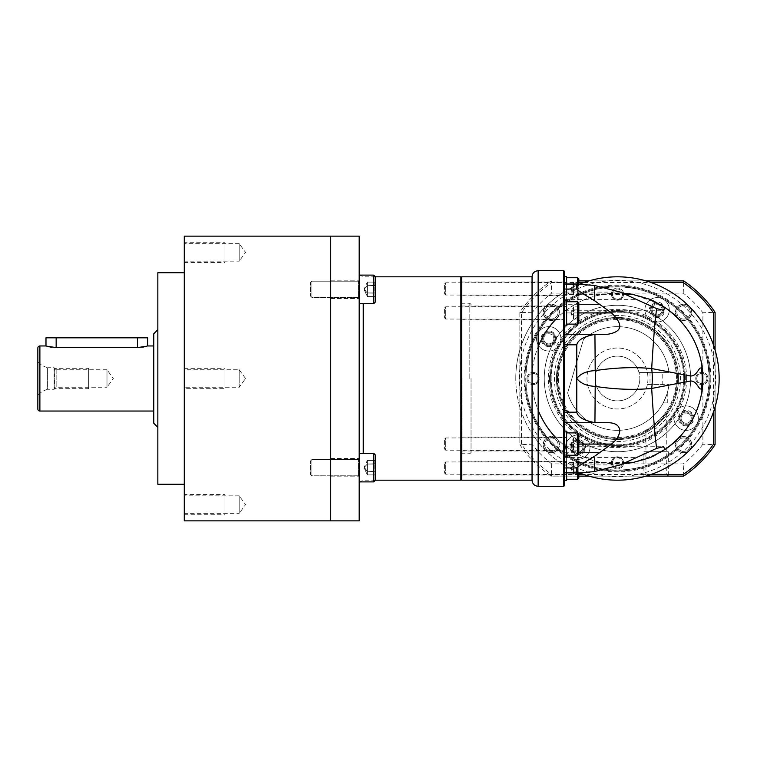 <?xml version="1.0" encoding="UTF-8"?>
<svg xmlns="http://www.w3.org/2000/svg" width="757" height="757" viewBox="0 0 757 757"><rect width="100%" height="100%" fill="white"/><g stroke="black" fill="none" stroke-linecap="round" stroke-linejoin="round"><path stroke-width="0.57" stroke-dasharray="3.79 2.84" d="M184.282 236.137L184.282 520.863M184.282 369.757L184.282 387.243L184.282 369.757L184.282 387.243L184.282 369.757L239.193 369.757L239.193 387.243L184.282 387.243L239.193 387.243L239.193 369.757L184.282 369.757M184.282 495.844L184.282 513.341L184.282 495.844L239.193 495.844L239.193 513.341L184.282 513.341M184.282 272.747L184.282 484.253L184.282 272.747M184.282 243.659L184.282 261.156L184.282 243.659L239.193 243.659L239.193 261.156L184.282 261.156M245.542 378.5L239.193 369.757L239.193 387.243L245.542 378.5L239.193 369.757L239.193 387.243L245.542 378.5M239.193 495.844L239.193 513.341L245.542 504.588L239.193 495.844M157.844 272.747L157.844 484.253M157.844 329.692L157.844 427.308L157.844 329.692M153.775 333.761L153.775 423.239M153.775 345.958L153.775 411.042L153.775 345.958M145.514 346.574L143.849 346.943M141.919 347.274L139.714 347.51M45.988 337.821L147.672 337.821M56.15 337.821L56.15 347.586L51.76 347.283M49.82 346.952L48.155 346.574M56.15 347.586L137.5 347.586L137.5 337.821M37.85 347.993L37.85 409.007M37.85 362.026L37.85 394.974L37.85 362.026A25.624 25.624 0 0 0 47.615 367.722L47.615 389.278A25.624 25.624 0 0 0 37.85 394.974M47.615 367.722L47.615 389.278L54.116 389.278L54.116 367.722L47.615 367.722M54.116 367.722L54.116 389.278L56.15 387.243L56.15 369.757L54.116 367.722M56.15 369.757L56.15 387.243L106.992 387.243L106.992 369.757L56.15 369.757M106.992 369.757L106.992 387.243L113.351 378.5L106.992 369.757M330.705 236.137L330.705 520.863L330.705 236.137M239.193 243.659L239.193 261.156L245.542 252.412L239.193 243.659M184.282 242.24L184.282 262.575L184.282 242.24L224.952 242.24L224.952 262.575L224.952 242.24M184.282 262.575L224.952 262.575M224.952 243.659L224.952 261.156L224.952 243.659M184.282 368.328L224.952 368.328L224.952 388.672L224.952 368.328L224.952 388.672L224.952 368.328L184.282 368.328L184.282 388.672L224.952 388.672L184.282 388.672L184.282 368.328M224.952 369.757L224.952 387.243L224.952 369.757M184.282 494.425L184.282 514.76L184.282 494.425L224.952 494.425L224.952 514.76L224.952 494.425M184.282 514.76L224.952 514.76M224.952 495.844L224.952 513.341L224.952 495.844M88.692 368.328L88.692 388.672L88.692 368.328L54.731 368.328L54.731 388.672L88.692 388.672M88.692 369.757L88.692 387.243L88.692 369.757M54.731 388.672L54.731 368.328M460.862 276.816L460.862 480.184M359.178 520.863L359.178 236.137M359.178 289.344L359.178 280.185L359.178 289.344M359.178 467.656L359.178 476.815L359.178 467.656M330.705 289.344L330.705 280.185L330.705 289.344M330.705 467.656L330.705 476.815L330.705 467.656M311.912 281.207L311.912 297.473L358.364 297.473A0.814 0.814 0 0 1 359.178 298.286A0.814 0.814 0 0 0 358.364 297.473L311.912 297.473L310.37 295.93L310.37 282.749L310.37 295.93L311.912 297.473L311.912 281.207L310.37 282.749L310.37 295.93L310.37 282.749L311.912 281.207L311.912 297.473L311.912 281.207L358.364 281.207L311.912 281.207M359.178 280.393A0.814 0.814 0 0 1 358.364 281.207L358.364 297.473L358.364 281.207A0.814 0.814 0 0 0 359.178 280.393L359.178 298.286L359.178 280.393M359.178 275.103L359.178 303.576L359.178 275.103L359.178 303.576L359.178 275.103L373.826 275.103L373.826 303.576L359.178 303.576M373.826 275.103L375.453 276.731L375.453 301.948L375.453 276.731L375.453 301.948L373.826 303.576L373.826 275.103L373.826 303.576M375.453 293.281L375.453 281.453L375.453 293.281L374.876 292.959L374.876 282.106L375.453 297.227L374.876 296.574L367.315 296.574L367.315 292.959L374.876 292.959L367.315 292.959L364.183 288.975L367.315 292.959L367.315 296.574L364.183 289.704L367.315 296.574L367.315 285.72L367.315 292.959L375.453 293.281L375.453 285.398L374.876 285.72L374.876 282.106L374.876 285.72L375.453 285.398L375.453 281.453L374.876 282.106L367.315 282.106L367.315 285.72L374.876 285.72L367.315 285.72L364.183 289.155L367.315 285.72L367.315 282.106L364.183 288.975L367.315 282.106L367.315 292.959L364.183 289.524L367.315 292.959L367.315 296.574L374.876 296.574L375.453 297.227L375.453 293.281L374.876 292.959L367.315 292.959L367.315 285.72L375.453 285.398L375.453 293.281M311.912 459.527L311.912 475.793L358.364 475.793A0.814 0.814 0 0 1 359.178 476.607A0.814 0.814 0 0 0 358.364 475.793L311.912 475.793L310.37 474.251L310.37 461.07L310.37 474.251L311.912 475.793L311.912 459.527L310.37 461.07L310.37 474.251L310.37 461.07L311.912 459.527L311.912 475.793L311.912 459.527L358.364 459.527L311.912 459.527M359.178 458.714A0.814 0.814 0 0 1 358.364 459.527L358.364 475.793L358.364 459.527A0.814 0.814 0 0 0 359.178 458.714L359.178 476.607L359.178 458.714M359.178 453.424L359.178 481.897L359.178 453.424L359.178 481.897L359.178 453.424L373.826 453.424L373.826 481.897L359.178 481.897M373.826 453.424L375.453 455.052L375.453 480.269L375.453 455.052L375.453 480.269L373.826 481.897L373.826 453.424L373.826 481.897M375.453 471.602L375.453 459.773L375.453 471.602L374.876 471.28L374.876 460.426L375.453 475.547L374.876 474.894L367.315 474.894L367.315 471.28L374.876 471.28L367.315 471.28L364.183 467.296L367.315 471.28L367.315 474.894L364.183 468.025L367.315 474.894L367.315 464.041L367.315 471.28L375.453 471.602L375.453 463.719L374.876 464.041L374.876 460.426L374.876 464.041L375.453 463.719L375.453 459.773L374.876 460.426L367.315 460.426L367.315 464.041L374.876 464.041L367.315 464.041L364.183 467.476L367.315 464.041L367.315 460.426L364.183 467.296L367.315 460.426L367.315 471.28L364.183 467.845L367.315 471.28L367.315 474.894L374.876 474.894L375.453 475.547L375.453 471.602L374.876 471.28L367.315 471.28L367.315 464.041L375.453 463.719L375.453 471.602M375.453 459.773L375.453 463.719L367.315 464.041L364.183 467.476L367.315 464.041L367.315 460.426L374.876 460.426L375.453 459.773M375.453 281.453L375.453 285.398L367.315 285.72L364.183 289.155L367.315 285.72L367.315 282.106L374.876 282.106L375.453 281.453M564.59 467.949L564.59 334.282L607.578 334.282M564.59 334.282L564.59 289.051M604.767 294.028L564.59 294.028L564.59 311.42C583.155 298.021 590.791 296.99 604.767 294.028L623.333 293.281A85.418 85.418 0 0 0 555.373 319.842M555.373 437.158A85.418 85.418 0 0 0 623.352 463.71L604.767 462.972C592.466 461.694 579.077 455.903 564.59 445.58L564.59 473.03M604.767 462.972L564.59 462.972M563.776 270.713L563.776 312.064L564.59 311.42L564.59 271.526M564.59 485.474L564.59 445.58L563.776 444.936L563.776 486.287M564.59 283.97L564.59 294.028M564.59 288.919L564.59 301.125L564.59 288.919M564.59 312.925L564.59 300.718L564.59 319.435L564.59 312.925L578.821 312.925M564.59 444.075L564.59 456.282L564.59 431.878L564.59 450.585L564.59 444.075L578.821 444.075M564.59 468.081L564.59 455.875L564.59 468.081M460.862 288.919L460.862 295.836L460.862 288.919M460.862 378.5L460.862 277.63L460.862 378.5M460.862 312.925L460.862 319.842L460.862 312.925M460.862 444.075L460.862 450.992L460.862 444.075M460.862 468.081L460.862 461.164L460.862 468.081M461.675 276.816L461.675 480.184M532.048 480.184L532.048 378.5C532.143 389.864 534.177 400.434 538.151 410.199C543.006 422.983 551.541 434.556 563.776 444.936M538.151 486.287L538.151 410.199A85.418 85.418 0 0 1 538.151 346.801C534.139 356.755 532.105 367.325 532.048 378.5L532.048 276.816M660.568 304.759A85.418 85.418 0 0 0 633.117 294.53L657.663 303.131L653.291 300.879M663.123 306.311A85.418 85.418 0 0 1 665.204 307.673M680.912 321.309A85.418 85.418 0 0 1 687.28 329.295M692.608 337.896A85.418 85.418 0 0 1 696.856 346.999M563.776 312.064C551.55 322.435 543.006 334.017 538.151 346.801L538.151 270.713M564.59 422.718L607.578 422.718M653.244 456.14L657.663 453.869L633.117 462.47A85.418 85.418 0 0 0 660.52 452.27M696.856 410.001A85.418 85.418 0 0 1 692.608 419.104M687.28 427.705A85.418 85.418 0 0 1 680.912 435.691M665.204 449.327A85.418 85.418 0 0 1 663.085 450.708M632.672 462.555A85.418 85.418 0 0 1 623.399 463.71M579.928 473.002A101.684 101.684 0 0 1 617.466 276.816A101.684 101.684 0 0 1 719.15 378.5A101.684 101.684 0 0 0 617.466 276.816A101.684 101.684 0 0 0 515.772 378.5A101.684 101.684 0 0 1 617.466 276.816A101.684 101.684 0 0 1 719.15 378.5A101.684 101.684 0 0 1 617.466 480.184A101.684 101.684 0 0 1 579.928 283.998M527.979 378.5A5.081 5.081 0 0 1 533.06 373.419A5.081 5.081 0 0 1 538.151 378.5A5.081 5.081 0 0 1 533.06 383.581A5.081 5.081 0 0 1 527.979 378.5A5.081 5.081 0 0 1 533.06 373.419A5.081 5.081 0 0 1 538.151 378.5A5.081 5.081 0 0 0 533.06 373.419A5.081 5.081 0 0 0 527.979 378.5A5.081 5.081 0 0 0 533.06 383.581A5.081 5.081 0 0 0 538.151 378.5A5.081 5.081 0 0 1 533.06 383.581A5.081 5.081 0 0 1 527.979 378.5M612.375 294.104A5.081 5.081 0 0 1 617.466 289.013A5.081 5.081 0 0 1 622.547 294.104A5.081 5.081 0 0 1 617.466 299.185A5.081 5.081 0 0 1 612.375 294.104A5.081 5.081 0 0 1 617.466 289.013A5.081 5.081 0 0 1 622.547 294.104A5.081 5.081 0 0 0 617.466 289.013A5.081 5.081 0 0 0 612.375 294.104A5.081 5.081 0 0 0 617.466 299.185A5.081 5.081 0 0 0 622.547 294.104A5.081 5.081 0 0 1 617.466 299.185A5.081 5.081 0 0 1 612.375 294.104M696.781 378.5A5.081 5.081 0 0 1 701.862 373.419A5.081 5.081 0 0 1 706.943 378.5A5.081 5.081 0 0 1 701.862 383.581A5.081 5.081 0 0 1 696.781 378.5A5.081 5.081 0 0 1 701.862 373.419A5.081 5.081 0 0 1 706.943 378.5A5.081 5.081 0 0 0 702.733 373.494A5.081 5.081 0 0 0 696.781 378.5A5.081 5.081 0 0 0 701.862 383.581A5.081 5.081 0 0 0 706.943 378.5A5.081 5.081 0 0 1 702.733 383.506A5.081 5.081 0 0 1 696.781 378.5M690.677 378.5A73.211 73.211 0 0 0 617.466 305.289A73.211 73.211 0 0 0 544.245 378.5A73.211 73.211 0 0 0 617.466 451.711A73.211 73.211 0 0 0 690.677 378.5A73.211 73.211 0 0 0 617.466 305.289A73.211 73.211 0 0 0 544.245 378.5A73.211 73.211 0 0 0 617.466 451.711A73.211 73.211 0 0 0 690.677 378.5A73.211 73.211 0 0 1 617.466 451.711A73.211 73.211 0 0 1 544.245 378.5A73.211 73.211 0 0 1 617.466 305.289A73.211 73.211 0 0 1 690.677 378.5A73.211 73.211 0 0 1 617.466 451.711A73.211 73.211 0 0 1 544.245 378.5A73.211 73.211 0 0 1 617.466 305.289A73.211 73.211 0 0 1 690.677 378.5M612.375 462.896A5.081 5.081 0 0 1 617.466 457.815A5.081 5.081 0 0 1 622.547 462.896A5.081 5.081 0 0 1 617.466 467.987A5.081 5.081 0 0 1 612.375 462.896A5.081 5.081 0 0 1 617.466 457.815A5.081 5.081 0 0 1 622.547 462.896A5.081 5.081 0 0 0 617.466 457.815A5.081 5.081 0 0 0 612.375 462.896A5.081 5.081 0 0 0 617.466 467.987A5.081 5.081 0 0 0 622.547 462.896A5.081 5.081 0 0 1 617.466 467.987A5.081 5.081 0 0 1 612.375 462.896M647.973 378.5A30.507 30.507 0 0 1 617.466 409.007A30.507 30.507 0 0 1 586.959 378.5A30.507 30.507 0 0 1 617.466 347.993A30.507 30.507 0 0 1 647.349 384.603A30.507 30.507 0 0 1 586.959 378.5A30.507 30.507 0 0 1 647.349 372.397A30.507 30.507 0 0 1 647.973 378.5M639.835 378.5A22.369 22.369 0 0 1 614.381 400.661A22.369 22.369 0 0 1 595.097 378.5A22.369 22.369 0 0 0 617.466 400.869A22.369 22.369 0 0 0 638.984 372.397L668.961 372.397A51.864 51.864 0 0 0 583.496 339.316L567.646 392.921A51.864 51.864 0 0 0 668.961 384.603A51.864 51.864 0 0 1 567.646 392.921L583.496 339.316A51.864 51.864 0 0 1 668.961 372.397L638.984 372.397A22.369 22.369 0 0 0 595.097 378.5A22.369 22.369 0 0 1 617.466 356.131A22.369 22.369 0 0 1 639.835 378.5M647.349 384.603L668.961 384.603L647.349 384.603M662.205 372.397L650.008 372.397L662.205 372.397L662.205 384.603L650.008 384.603L662.205 384.603M663.227 402.904C668.686 390.054 668.686 390.054 663.227 402.904C668.686 390.054 668.686 390.054 663.227 402.904L667.286 402.904L663.227 402.904M650.008 372.397L650.008 384.603M657.663 453.869L655.183 455.165M655.117 301.806L657.663 303.131M471.034 378.5L471.034 452.525L471.034 378.5M611.363 462.896A6.103 6.103 0 0 1 617.466 456.802A6.103 6.103 0 0 1 623.569 462.896A6.103 6.103 0 0 1 617.466 468.999A6.103 6.103 0 0 1 611.363 462.896A6.103 6.103 0 0 1 617.466 456.802A6.103 6.103 0 0 1 623.569 462.896A6.103 6.103 0 0 1 617.466 468.999A6.103 6.103 0 0 1 611.363 462.896M695.759 378.5A6.103 6.103 0 0 1 702.666 372.453A6.103 6.103 0 0 1 702.666 384.547A6.103 6.103 0 0 1 695.759 378.5A6.103 6.103 0 0 1 701.862 372.397A6.103 6.103 0 0 1 707.965 378.5A6.103 6.103 0 0 1 701.862 384.603A6.103 6.103 0 0 1 695.759 378.5M611.363 294.104A6.103 6.103 0 0 1 617.466 288.001A6.103 6.103 0 0 1 623.569 294.104A6.103 6.103 0 0 1 617.466 300.198A6.103 6.103 0 0 1 611.363 294.104A6.103 6.103 0 0 1 617.466 288.001A6.103 6.103 0 0 1 623.569 294.104A6.103 6.103 0 0 1 617.466 300.198A6.103 6.103 0 0 1 611.363 294.104M526.967 378.5A6.103 6.103 0 0 1 533.06 372.397A6.103 6.103 0 0 1 539.164 378.5A6.103 6.103 0 0 1 533.06 384.603A6.103 6.103 0 0 1 526.967 378.5A6.103 6.103 0 0 1 533.06 372.397A6.103 6.103 0 0 1 539.164 378.5A6.103 6.103 0 0 1 533.06 384.603A6.103 6.103 0 0 1 526.967 378.5M566.624 276.721L566.624 283.97M566.624 288.919L566.624 295.429L566.624 288.919M566.624 300.718L566.624 325.122M566.624 312.925L566.624 306.415L566.624 312.925M566.624 431.878L566.624 456.282M566.624 444.075L566.624 437.565L566.624 444.075M566.624 473.03L566.624 480.279M566.624 468.081L566.624 455.875L566.624 468.081M564.59 282.418L566.624 282.418L566.624 295.429L566.624 282.418L445.693 282.825L445.693 295.022L564.59 295.429M444.596 283.922L445.693 282.825L445.693 295.022L444.596 293.924L444.596 283.922L444.596 293.924M566.624 277.734L566.624 300.103L566.624 277.734M577.6 283.97L577.6 300.103L566.624 300.103M577.6 277.734L577.6 300.103L578.821 298.883L578.821 278.954M578.821 283.97L578.821 298.883M578.821 292.211L578.821 282.342L578.821 292.211M578.821 295.495L573.532 294.984L573.532 291.947L578.376 291.947L573.532 291.947L570.91 288.767L573.532 291.947L573.532 294.984L570.91 289.221M578.821 285.635L578.376 285.891L578.376 282.863L578.376 285.891L578.821 285.635M578.821 282.342L578.376 282.863L573.532 282.863L573.532 291.947L573.532 285.891L578.376 285.891L573.532 285.891L570.91 288.767L573.532 285.891L573.532 282.863L570.91 288.616M564.59 306.415L566.624 306.415L566.624 319.435L566.624 306.415L445.693 306.822L445.693 319.028L564.59 319.435M444.596 307.919L445.693 306.822L445.693 319.028L444.596 317.921L444.596 307.919L444.596 317.921M566.624 301.74L566.624 324.11L566.624 301.74M577.6 301.74L577.6 324.11M578.821 302.961L578.821 322.889M578.821 316.208L578.821 306.348L578.821 316.208M578.821 319.501L578.376 318.981L573.532 318.981L573.532 315.953L578.376 315.953L573.532 315.953L570.91 312.773L573.532 315.953L573.532 318.981L570.91 313.228M578.821 309.632L578.376 309.897L578.376 306.869L578.376 309.897L578.821 309.632M578.821 306.348L578.376 306.869L573.532 306.869L573.532 315.953L573.532 309.897L578.376 309.897L573.532 309.897L570.91 312.773L573.532 309.897L573.532 306.869L570.91 312.622M564.59 437.565L566.624 437.565L566.624 450.585L566.624 437.565L445.693 437.972L445.693 450.178L564.59 450.585M444.596 439.079L445.693 437.972L445.693 450.178L444.596 449.081L444.596 439.079L444.596 449.081M566.624 432.89L566.624 455.26L566.624 432.89M577.6 432.89L577.6 455.26M578.821 434.111L578.821 454.039M578.821 447.368L578.821 437.499L578.821 447.368M578.821 450.652L578.376 450.131L573.532 450.131L573.532 447.103L578.376 447.103L573.532 447.103L570.91 443.924L573.532 447.103L573.532 450.131L570.91 444.378M578.821 440.792L578.376 441.047L578.376 438.019L578.376 441.047L578.821 440.792M578.821 437.499L578.376 438.019L573.532 438.019L573.532 447.103L573.532 441.047L578.376 441.047L573.532 441.047L570.91 443.924L573.532 441.047L573.532 438.019L570.91 443.772M564.59 461.571L566.624 461.571L566.624 474.582L566.624 461.571L445.693 461.978L445.693 474.175L564.59 474.582M444.596 463.076L445.693 461.978L445.693 474.175L444.596 473.078L444.596 463.076L444.596 473.078M566.624 456.897L566.624 479.266L566.624 456.897L577.6 456.897L577.6 473.03M578.821 478.046L578.821 458.117L577.6 456.897L577.6 479.266M578.821 458.117L578.821 473.03M578.821 471.365L578.821 461.505L578.821 471.365M578.821 474.658L578.376 474.137L573.532 474.137L573.532 471.109L578.376 471.109L573.532 471.109L570.91 467.93L573.532 471.109L573.532 474.137L570.91 468.384M578.821 464.789L578.376 465.053L578.376 462.016L578.376 465.053L578.821 464.789M578.821 461.505L573.532 462.016L573.532 471.109L573.532 465.053L578.376 465.053L573.532 465.053L570.91 467.93L573.532 465.053L573.532 462.016L570.91 467.779M683.76 378.5A66.304 66.304 0 0 0 617.466 312.196A66.304 66.304 0 0 0 551.162 378.5A66.304 66.304 0 0 0 617.466 444.804A66.304 66.304 0 0 0 683.76 378.5A66.304 66.304 0 0 1 617.466 444.804A66.304 66.304 0 0 1 551.162 378.5A66.304 66.304 0 0 1 617.466 312.196A66.304 66.304 0 0 1 683.76 378.5M678.471 378.5A61.014 61.014 0 0 0 617.466 317.486A61.014 61.014 0 0 0 556.452 378.5A61.014 61.014 0 0 0 617.466 439.514A61.014 61.014 0 0 0 640.81 322.132A61.014 61.014 0 0 0 556.452 378.5A61.014 61.014 0 0 0 660.606 421.64A61.014 61.014 0 0 0 678.471 378.5A61.014 61.014 0 0 1 617.466 439.514A61.014 61.014 0 0 1 556.452 378.5A61.014 61.014 0 0 1 617.466 317.486A61.014 61.014 0 0 1 678.471 378.5A61.014 61.014 0 0 0 617.466 317.486A61.014 61.014 0 0 0 556.452 378.5A61.014 61.014 0 0 0 617.466 439.514A61.014 61.014 0 0 0 678.471 378.5M684.574 378.5A67.118 67.118 0 0 0 617.466 311.382A67.118 67.118 0 0 0 550.348 378.5A67.118 67.118 0 0 0 617.466 445.618A67.118 67.118 0 0 0 684.574 378.5A67.118 67.118 0 0 0 617.466 311.382A67.118 67.118 0 0 0 550.348 378.5A67.118 67.118 0 0 0 617.466 445.618A67.118 67.118 0 0 0 684.574 378.5A67.118 67.118 0 0 1 617.466 445.618A67.118 67.118 0 0 1 550.348 378.5A67.118 67.118 0 0 1 617.466 311.382A67.118 67.118 0 0 1 684.574 378.5A67.118 67.118 0 0 1 617.466 445.618A67.118 67.118 0 0 1 550.348 378.5A67.118 67.118 0 0 1 617.466 311.382A67.118 67.118 0 0 1 684.574 378.5A67.118 67.118 0 0 1 617.466 445.618A67.118 67.118 0 0 1 550.348 378.5M708.978 378.5A91.521 91.521 0 0 0 617.466 286.979A91.521 91.521 0 0 0 525.945 378.5A91.521 91.521 0 0 0 617.466 470.021A91.521 91.521 0 0 0 708.978 378.5M681.073 418.157A5.081 5.081 0 0 1 686.154 413.076A5.081 5.081 0 0 1 691.236 418.157A5.081 5.081 0 0 1 686.154 423.239A5.081 5.081 0 0 1 681.073 418.157A5.081 5.081 0 0 1 686.154 413.076A5.081 5.081 0 0 1 691.236 418.157A5.081 5.081 0 0 0 686.154 413.076A5.081 5.081 0 0 0 681.073 418.157A5.081 5.081 0 0 0 686.154 423.239A5.081 5.081 0 0 0 691.236 418.157A5.081 5.081 0 0 1 686.154 423.239A5.081 5.081 0 0 1 681.073 418.157M652.032 309.812A5.081 5.081 0 0 1 657.123 304.73A5.081 5.081 0 0 1 662.205 309.812A5.081 5.081 0 0 1 657.123 314.893A5.081 5.081 0 0 1 652.032 309.812A5.081 5.081 0 0 1 657.123 304.73A5.081 5.081 0 0 1 662.205 309.812A5.081 5.081 0 0 0 657.123 304.73A5.081 5.081 0 0 0 652.032 309.812A5.081 5.081 0 0 0 657.123 314.893A5.081 5.081 0 0 0 662.205 309.812A5.081 5.081 0 0 1 657.123 314.893A5.081 5.081 0 0 1 652.032 309.812M543.687 338.843A5.081 5.081 0 0 1 548.778 333.761A5.081 5.081 0 0 1 553.859 338.843A5.081 5.081 0 0 1 548.778 343.924A5.081 5.081 0 0 1 543.687 338.843A5.081 5.081 0 0 1 548.778 333.761A5.081 5.081 0 0 1 553.859 338.843A5.081 5.081 0 0 0 548.778 333.761A5.081 5.081 0 0 0 543.687 338.843A5.081 5.081 0 0 0 548.778 343.924A5.081 5.081 0 0 0 553.859 338.843A5.081 5.081 0 0 1 548.778 343.924A5.081 5.081 0 0 1 543.687 338.843M572.718 447.188A5.081 5.081 0 0 1 577.809 442.107A5.081 5.081 0 0 1 582.89 447.188A5.081 5.081 0 0 1 577.809 452.27A5.081 5.081 0 0 1 572.718 447.188A5.081 5.081 0 0 1 577.809 442.107A5.081 5.081 0 0 1 582.89 447.188A5.081 5.081 0 0 0 577.809 442.107A5.081 5.081 0 0 0 572.718 447.188A5.081 5.081 0 0 0 577.809 452.27A5.081 5.081 0 0 0 582.89 447.188A5.081 5.081 0 0 1 577.809 452.27A5.081 5.081 0 0 1 572.718 447.188M719.15 378.5A101.684 101.684 0 0 1 617.466 480.184A101.684 101.684 0 0 1 515.772 378.5A101.684 101.684 0 0 0 617.466 480.184A101.684 101.684 0 0 0 719.15 378.5M676.446 378.5A58.98 58.98 0 0 0 617.466 319.52A58.98 58.98 0 0 0 558.486 378.5A58.98 58.98 0 0 0 617.466 437.48A58.98 58.98 0 0 0 676.446 378.5A58.98 58.98 0 0 0 617.466 319.52A58.98 58.98 0 0 0 558.486 378.5A58.98 58.98 0 0 0 617.466 437.48A58.98 58.98 0 0 0 676.446 378.5M571.705 447.188A6.103 6.103 0 0 1 577.809 441.085A6.103 6.103 0 0 1 583.902 447.188A6.103 6.103 0 0 1 577.809 453.292A6.103 6.103 0 0 1 571.705 447.188A6.103 6.103 0 0 1 577.809 441.085A6.103 6.103 0 0 1 583.902 447.188A6.103 6.103 0 0 1 577.809 453.292A6.103 6.103 0 0 1 571.705 447.188M542.674 338.843A6.103 6.103 0 0 1 548.778 332.739A6.103 6.103 0 0 1 554.872 338.843A6.103 6.103 0 0 1 548.778 344.946A6.103 6.103 0 0 1 542.674 338.843A6.103 6.103 0 0 1 548.778 332.739A6.103 6.103 0 0 1 554.872 338.843A6.103 6.103 0 0 1 548.778 344.946A6.103 6.103 0 0 1 542.674 338.843M651.02 309.812A6.103 6.103 0 0 1 657.123 303.708A6.103 6.103 0 0 1 663.227 309.812A6.103 6.103 0 0 1 657.123 315.915A6.103 6.103 0 0 1 651.02 309.812A6.103 6.103 0 0 1 657.123 303.708A6.103 6.103 0 0 1 663.227 309.812A6.103 6.103 0 0 1 657.123 315.915A6.103 6.103 0 0 1 651.02 309.812M680.051 418.157A6.103 6.103 0 0 1 686.154 412.054A6.103 6.103 0 0 1 692.258 418.157A6.103 6.103 0 0 1 686.154 424.261A6.103 6.103 0 0 1 680.051 418.157A6.103 6.103 0 0 1 686.154 412.054A6.103 6.103 0 0 1 692.258 418.157A6.103 6.103 0 0 1 686.154 424.261A6.103 6.103 0 0 1 680.051 418.157M548.778 346.574A7.731 7.731 0 0 1 541.047 338.843A7.731 7.731 0 0 1 548.778 331.112A7.731 7.731 0 0 1 556.499 338.843A7.731 7.731 0 0 1 548.778 346.574M577.809 454.919A7.731 7.731 0 0 1 570.078 447.188A7.731 7.731 0 0 1 577.809 439.457A7.731 7.731 0 0 1 585.53 447.188A7.731 7.731 0 0 1 577.809 454.919M686.154 425.888A7.731 7.731 0 0 1 678.423 418.157A7.731 7.731 0 0 1 686.154 410.426A7.731 7.731 0 0 1 693.885 418.157A7.731 7.731 0 0 1 686.154 425.888M657.123 317.543A7.731 7.731 0 0 1 649.392 309.812A7.731 7.731 0 0 1 657.123 302.081A7.731 7.731 0 0 1 664.845 309.812A7.731 7.731 0 0 1 657.123 317.543M686.608 378.5A69.142 69.142 0 0 1 617.466 447.642A69.142 69.142 0 0 1 548.314 378.5A69.142 69.142 0 0 1 617.466 309.358A69.142 69.142 0 0 1 686.608 378.5M548.778 345.76A6.917 6.917 0 0 1 541.861 338.843A6.917 6.917 0 0 1 548.778 331.926A6.917 6.917 0 0 1 555.685 338.843A6.917 6.917 0 0 1 548.778 345.76A6.917 6.917 0 0 0 555.685 338.843A6.917 6.917 0 0 0 548.778 331.926A6.917 6.917 0 0 0 541.861 338.843A6.917 6.917 0 0 0 548.778 345.76M548.778 351.049A12.207 12.207 0 0 1 536.571 338.843A12.207 12.207 0 0 1 548.778 326.636A12.207 12.207 0 0 1 560.975 338.843A12.207 12.207 0 0 1 548.778 351.049A12.207 12.207 0 0 0 560.975 338.843A12.207 12.207 0 0 0 548.778 326.636A12.207 12.207 0 0 0 536.571 338.843A12.207 12.207 0 0 0 548.778 351.049M702.884 444.245A107.787 107.787 0 0 1 683.211 463.918L551.721 463.918A107.787 107.787 0 0 1 532.048 444.245L532.048 312.755A107.787 107.787 0 0 1 551.721 293.082L683.211 293.082A107.787 107.787 0 0 1 702.884 312.755L702.884 444.245L715.081 444.709A117.96 117.96 0 0 1 683.675 476.115L551.247 476.115A117.96 117.96 0 0 1 519.841 444.709L532.048 444.245M577.809 459.395A12.207 12.207 0 0 1 565.602 447.188A12.207 12.207 0 0 1 577.809 434.991A12.207 12.207 0 0 1 590.006 447.188A12.207 12.207 0 0 1 577.809 459.395A12.207 12.207 0 0 1 565.602 447.188A12.207 12.207 0 0 1 577.809 434.991A12.207 12.207 0 0 1 590.006 447.188A12.207 12.207 0 0 1 577.809 459.395M686.154 430.364A12.207 12.207 0 0 1 673.948 418.157A12.207 12.207 0 0 1 686.154 405.951A12.207 12.207 0 0 1 698.351 418.157A12.207 12.207 0 0 1 686.154 430.364A12.207 12.207 0 0 1 673.948 418.157A12.207 12.207 0 0 1 686.154 405.951A12.207 12.207 0 0 1 698.351 418.157A12.207 12.207 0 0 1 686.154 430.364M657.123 322.009A12.207 12.207 0 0 1 644.917 309.812A12.207 12.207 0 0 1 657.123 297.605A12.207 12.207 0 0 1 669.32 309.812A12.207 12.207 0 0 1 657.123 322.009A12.207 12.207 0 0 1 644.917 309.812A12.207 12.207 0 0 1 657.123 297.605A12.207 12.207 0 0 1 669.32 309.812A12.207 12.207 0 0 1 657.123 322.009M683.618 452.582A7.93 7.93 0 0 1 675.679 444.652A7.93 7.93 0 0 1 683.618 436.723A7.93 7.93 0 0 1 691.548 444.652A7.93 7.93 0 0 1 683.618 452.582M683.618 320.277A7.93 7.93 0 0 1 675.679 312.348A7.93 7.93 0 0 1 683.618 304.418A7.93 7.93 0 0 1 691.548 312.348A7.93 7.93 0 0 1 683.618 320.277M551.314 320.277A7.93 7.93 0 0 1 543.384 312.348A7.93 7.93 0 0 1 551.314 304.418A7.93 7.93 0 0 1 559.243 312.348A7.93 7.93 0 0 1 551.314 320.277M551.314 452.582A7.93 7.93 0 0 1 543.384 444.652A7.93 7.93 0 0 1 551.314 436.723A7.93 7.93 0 0 1 559.243 444.652A7.93 7.93 0 0 1 551.314 452.582M577.809 454.105A6.917 6.917 0 0 0 584.716 447.188A6.917 6.917 0 0 0 577.809 440.271A6.917 6.917 0 0 1 584.716 447.188A6.917 6.917 0 0 1 577.809 454.105A6.917 6.917 0 0 1 570.892 447.188A6.917 6.917 0 0 1 577.809 440.271A6.917 6.917 0 0 0 570.892 447.188A6.917 6.917 0 0 0 577.809 454.105M686.154 425.074A6.917 6.917 0 0 0 693.071 418.157A6.917 6.917 0 0 0 686.154 411.24A6.917 6.917 0 0 1 693.071 418.157A6.917 6.917 0 0 1 686.154 425.074A6.917 6.917 0 0 1 679.237 418.157A6.917 6.917 0 0 1 686.154 411.24A6.917 6.917 0 0 0 679.237 418.157A6.917 6.917 0 0 0 686.154 425.074M657.123 316.729A6.917 6.917 0 0 0 664.04 309.812A6.917 6.917 0 0 0 657.123 302.895A6.917 6.917 0 0 1 664.04 309.812A6.917 6.917 0 0 1 657.123 316.729A6.917 6.917 0 0 1 650.206 309.812A6.917 6.917 0 0 1 657.123 302.895A6.917 6.917 0 0 0 650.206 309.812A6.917 6.917 0 0 0 657.123 316.729M617.466 319.52A58.98 58.98 0 0 0 558.486 378.5A58.98 58.98 0 0 0 617.466 437.48A58.98 58.98 0 0 0 676.446 378.5A58.98 58.98 0 0 0 617.466 319.52A58.98 58.98 0 0 0 558.486 378.5A58.98 58.98 0 0 0 617.466 437.48A58.98 58.98 0 0 0 676.446 378.5A58.98 58.98 0 0 0 617.466 319.52M617.466 318.3A60.2 60.2 0 0 0 557.266 378.5A60.2 60.2 0 0 0 617.466 438.7A60.2 60.2 0 0 0 677.666 378.5A60.2 60.2 0 0 0 617.466 318.3M645.939 430.146C644.879 433.146 668.005 412.66 666.274 411.609C667.901 412.783 644.917 433.099 645.939 430.146L645.939 474.081L666.274 474.081L645.939 474.081L643.904 476.115L668.308 476.115L643.904 476.115L643.904 451.711L668.308 451.711L643.904 451.711M668.308 451.711L668.308 476.115L643.904 476.115L668.308 476.115L666.274 474.081L666.274 411.609M645.939 476.115L588.993 476.115M578.821 476.115L551.247 476.115L551.749 474.488A116.332 116.332 0 0 1 521.469 444.208L521.469 312.792A116.332 116.332 0 0 1 551.749 282.512L578.821 282.512M683.675 476.115L683.211 463.918M551.721 463.918L551.247 476.115A117.96 117.96 0 0 1 519.841 444.709L519.841 312.291A117.96 117.96 0 0 1 551.247 280.885A117.96 117.96 0 0 0 519.841 312.291L521.469 312.792M683.211 293.082L683.675 280.885A117.96 117.96 0 0 1 715.081 312.291L702.884 312.755M532.048 312.755L519.841 312.291L519.841 444.709L521.469 444.208M551.749 282.512L551.247 280.885L551.721 293.082M715.081 312.291L715.081 444.709M715.081 350.027L715.081 406.973M651.011 474.488L583.912 474.488M578.821 474.488L551.749 474.488M583.912 282.512L651.011 282.512M713.454 344.946L713.454 412.054M683.675 280.885L578.821 280.885M588.993 280.885L645.939 280.885M710 378.5A92.534 92.534 0 0 1 617.466 471.034A92.534 92.534 0 0 1 524.932 378.5A92.534 92.534 0 0 0 617.466 471.034A92.534 92.534 0 0 0 710 378.5A92.534 92.534 0 0 0 617.466 285.966A92.534 92.534 0 0 0 524.932 378.5A92.534 92.534 0 0 1 617.466 285.966A92.534 92.534 0 0 1 710 378.5A92.534 92.534 0 0 1 617.466 471.034A92.534 92.534 0 0 1 524.932 378.5A92.534 92.534 0 0 1 617.466 285.966A92.534 92.534 0 0 1 710 378.5M683.618 451.361A6.709 6.709 0 0 1 676.9 444.652A6.709 6.709 0 0 1 683.618 437.943A6.709 6.709 0 0 1 690.327 444.652A6.709 6.709 0 0 1 683.618 451.361A6.709 6.709 0 0 0 690.327 444.652A6.709 6.709 0 0 0 683.618 437.943A6.709 6.709 0 0 0 676.9 444.652A6.709 6.709 0 0 0 683.618 451.361A6.709 6.709 0 0 1 676.9 444.652A6.709 6.709 0 0 1 683.618 437.943A6.709 6.709 0 0 1 690.327 444.652A6.709 6.709 0 0 1 683.618 451.361M683.618 319.057A6.709 6.709 0 0 1 676.9 312.348A6.709 6.709 0 0 1 683.618 305.639A6.709 6.709 0 0 1 690.327 312.348A6.709 6.709 0 0 1 683.618 319.057A6.709 6.709 0 0 0 690.327 312.348A6.709 6.709 0 0 0 683.618 305.639A6.709 6.709 0 0 0 676.9 312.348A6.709 6.709 0 0 0 683.618 319.057A6.709 6.709 0 0 1 676.9 312.348A6.709 6.709 0 0 1 683.618 305.639A6.709 6.709 0 0 1 690.327 312.348A6.709 6.709 0 0 1 683.618 319.057M551.314 319.057A6.709 6.709 0 0 1 544.605 312.348A6.709 6.709 0 0 1 551.314 305.639A6.709 6.709 0 0 1 558.023 312.348A6.709 6.709 0 0 1 551.314 319.057A6.709 6.709 0 0 0 558.023 312.348A6.709 6.709 0 0 0 551.314 305.639A6.709 6.709 0 0 0 544.605 312.348A6.709 6.709 0 0 0 551.314 319.057A6.709 6.709 0 0 1 544.605 312.348A6.709 6.709 0 0 1 551.314 305.639A6.709 6.709 0 0 1 558.023 312.348A6.709 6.709 0 0 1 551.314 319.057M551.314 451.361A6.709 6.709 0 0 1 544.605 444.652A6.709 6.709 0 0 1 551.314 437.943A6.709 6.709 0 0 1 558.023 444.652A6.709 6.709 0 0 1 551.314 451.361A6.709 6.709 0 0 0 558.023 444.652A6.709 6.709 0 0 0 551.314 437.943A6.709 6.709 0 0 0 544.605 444.652A6.709 6.709 0 0 0 551.314 451.361A6.709 6.709 0 0 1 544.605 444.652A6.709 6.709 0 0 1 551.314 437.943A6.709 6.709 0 0 1 558.023 444.652A6.709 6.709 0 0 1 551.314 451.361M683.618 452.79A8.138 8.138 0 0 1 675.481 444.652A8.138 8.138 0 0 1 683.618 436.515A8.138 8.138 0 0 1 691.747 444.652A8.138 8.138 0 0 1 683.618 452.79A8.138 8.138 0 0 1 675.481 444.652A8.138 8.138 0 0 1 683.618 436.515A8.138 8.138 0 0 1 691.747 444.652A8.138 8.138 0 0 1 683.618 452.79M683.618 320.485A8.138 8.138 0 0 1 675.481 312.348A8.138 8.138 0 0 1 683.618 304.21A8.138 8.138 0 0 1 691.747 312.348A8.138 8.138 0 0 1 683.618 320.485A8.138 8.138 0 0 1 675.481 312.348A8.138 8.138 0 0 1 683.618 304.21A8.138 8.138 0 0 1 691.747 312.348A8.138 8.138 0 0 1 683.618 320.485M551.314 320.485A8.138 8.138 0 0 1 543.176 312.348A8.138 8.138 0 0 1 551.314 304.21A8.138 8.138 0 0 1 559.451 312.348A8.138 8.138 0 0 1 551.314 320.485A8.138 8.138 0 0 1 543.176 312.348A8.138 8.138 0 0 1 551.314 304.21A8.138 8.138 0 0 1 559.451 312.348A8.138 8.138 0 0 1 551.314 320.485M551.314 452.79A8.138 8.138 0 0 1 543.176 444.652A8.138 8.138 0 0 1 551.314 436.515A8.138 8.138 0 0 1 559.451 444.652A8.138 8.138 0 0 1 551.314 452.79A8.138 8.138 0 0 1 543.176 444.652A8.138 8.138 0 0 1 551.314 436.515A8.138 8.138 0 0 1 559.451 444.652A8.138 8.138 0 0 1 551.314 452.79M666.274 451.711L645.939 451.711L666.274 451.711M39.884 345.958L39.884 411.042M363.246 303.576L363.246 453.424M578.821 304.276L564.59 304.276M564.59 299.602L637.422 299.602M626.2 294.445L564.59 294.445M564.59 292.107L620.295 292.107M564.59 452.724L578.821 452.724M620.295 464.893L564.59 464.893M564.59 457.398L637.422 457.398M626.2 462.555L564.59 462.555M462.082 378.5L462.082 453.746L462.082 378.5M469.813 378.5L469.813 303.254L469.813 378.5M566.217 282.825L566.217 295.022L566.217 282.825M566.217 306.822L566.217 319.028L566.217 306.822M566.217 437.972L566.217 450.178L566.217 437.972M566.217 461.978L566.217 474.175L566.217 461.978M549.535 378.5A67.931 67.931 0 0 0 617.466 446.431A67.931 67.931 0 0 0 685.388 378.5A67.931 67.931 0 0 0 617.466 310.569A67.931 67.931 0 0 0 549.535 378.5M519.349 378.5A98.117 98.117 0 0 1 617.466 280.383A98.117 98.117 0 0 1 715.573 378.5A98.117 98.117 0 0 1 617.466 476.617A98.117 98.117 0 0 1 519.349 378.5M525.746 378.5A91.72 91.72 0 0 0 617.466 470.22A91.72 91.72 0 0 0 709.186 378.5A91.72 91.72 0 0 0 617.466 286.78A91.72 91.72 0 0 0 525.746 378.5M662.044 423.078A63.049 63.049 0 0 1 572.888 423.078A63.049 63.049 0 0 1 572.888 333.922A63.049 63.049 0 0 1 662.044 333.922A63.049 63.049 0 0 1 662.044 423.078M557.672 378.5A59.794 59.794 0 0 0 617.466 438.294A59.794 59.794 0 0 0 677.26 378.5A59.794 59.794 0 0 0 617.466 318.706A59.794 59.794 0 0 0 557.672 378.5M710.814 378.5A93.348 93.348 0 0 1 617.466 471.848A93.348 93.348 0 0 1 524.118 378.5A93.348 93.348 0 0 1 617.466 285.152A93.348 93.348 0 0 1 710.814 378.5M375.453 276.816L363.246 276.816L359.935 275.103M375.453 480.184L363.246 480.184L359.935 481.897M330.705 298.495L359.178 298.495L330.705 298.495M330.705 280.185L359.178 280.185L330.705 280.185M330.705 476.815L359.178 476.815L330.705 476.815M330.705 458.505L359.178 458.505L330.705 458.505M564.59 282.011L460.862 282.011M564.59 295.836L460.862 295.836M564.59 310.275L663.378 310.275M564.59 446.725L663.378 446.725M667.286 402.904L667.286 392.883M564.59 319.842L460.862 319.842M564.59 306.008L460.862 306.008M564.59 450.992L460.862 450.992M564.59 437.158L460.862 437.158M564.59 474.989L460.862 474.989M564.59 461.164L460.862 461.164M471.034 452.525L469.813 453.746L462.082 453.746L460.862 454.966M471.034 304.475L469.813 303.254L462.082 303.254L460.862 302.034M566.624 301.125L564.59 301.125M566.624 455.875L564.59 455.875"/><path stroke-width="1.14" d="M184.282 236.137L184.282 520.863L359.178 520.863L359.178 236.137L184.282 236.137M184.282 272.747L157.844 272.747L157.844 484.253L184.282 484.253M157.844 329.692L153.775 333.761L153.775 423.239L157.844 427.308M46.631 346.157L56.15 347.586L137.5 347.586L146.943 346.176M153.775 345.958L147.672 345.958L147.672 337.821L45.988 337.821L45.988 345.958L39.884 345.958A2.034 2.034 0 0 0 37.85 347.993L37.85 409.007A2.034 2.034 0 0 0 39.884 411.042L39.884 345.958M153.775 411.042L39.884 411.042M146.754 346.233L145.514 346.574M143.849 346.943L141.919 347.274M139.714 347.51L137.5 347.586L137.5 337.821M51.76 347.283L49.82 346.952M48.155 346.574L46.943 346.252M330.705 236.137L330.705 520.863L330.705 236.137M375.453 480.184L460.862 480.184L460.862 276.816L375.453 276.816M359.178 275.103L373.826 275.103L373.826 303.576L359.178 303.576M373.826 275.103L375.453 276.731L375.453 301.948L373.826 303.576M359.178 453.424L373.826 453.424L373.826 481.897L359.178 481.897M373.826 453.424L375.453 455.052L375.453 480.269L373.826 481.897M594.624 300.747L594.349 285.417L576.787 284.187L576.787 289.051C577.818 290.48 583.77 294.378 594.624 300.747L611.505 312.925C623.702 324.753 622.396 331.869 607.578 334.282L594.936 334.367C583.95 336.458 577.903 339.94 576.787 344.813L576.787 412.187C577.922 417.069 583.978 420.551 594.936 422.633L607.578 422.718C623.399 422.51 622.633 435.266 611.505 444.075L594.624 456.253C583.902 462.555 577.96 466.435 576.787 467.902L576.787 472.813L564.59 472.813L564.59 467.949L576.787 467.949M576.787 289.051L564.59 289.051L564.59 283.97L578.547 283.97M594.624 456.253L594.349 471.583L578.547 473.03L564.59 472.813M564.59 271.526L564.59 485.474L563.776 486.287L563.776 270.713L564.59 271.526M461.675 378.5L461.675 276.816L532.048 276.816L532.048 480.184L461.675 480.184L461.675 378.5M633.117 294.53L623.333 293.281A85.418 85.418 0 0 1 633.117 294.53L650.263 299.412L665.204 307.673C686.097 322.624 698.361 342.145 701.994 366.218L702.884 378.5L701.408 368.527C699.089 365.489 697.065 377.298 689.769 375.86L651.682 368.555C634.092 366.899 615.261 367.58 595.201 370.608C586.656 371.034 580.515 373.665 576.787 378.5C580.515 383.335 586.656 385.966 595.201 386.392A61.014 35.153 -90 0 0 595.201 370.608L594.936 334.367M538.151 346.801A85.418 85.418 0 0 1 555.373 319.842M660.568 304.759A85.418 85.418 0 0 1 663.123 306.311M696.856 346.999A85.418 85.418 0 0 1 702.884 378.5L701.408 388.473C699.08 391.511 697.055 379.692 689.769 381.14L651.682 388.445A61.014 45.798 -90 0 0 651.682 368.555C653.329 341.076 654.975 321.091 656.622 308.601L663.378 310.275L665.204 307.673A85.418 85.418 0 0 1 680.912 321.309M687.28 329.295A85.418 85.418 0 0 1 692.608 337.896M656.622 308.601L620.295 292.107L594.349 285.417M564.59 334.282L596.999 334.282M594.349 471.583L620.295 464.893L656.622 448.399C654.975 435.909 653.329 415.924 651.682 388.445C634.092 390.101 615.261 389.42 595.201 386.392L594.936 422.633M596.999 422.718L564.59 422.718M578.547 473.03L576.787 472.813M656.622 448.399L663.378 446.725L665.204 449.327L650.263 457.588L633.117 462.47L623.352 463.71A85.418 85.418 0 0 0 623.399 463.71M696.856 410.001A85.418 85.418 0 0 0 702.884 378.5L701.994 390.782C698.361 414.855 686.097 434.376 665.204 449.327A85.418 85.418 0 0 0 680.912 435.691M701.994 390.782L701.408 388.473A61.014 59.358 -90 0 0 701.408 368.527L701.994 366.218M692.608 419.104A85.418 85.418 0 0 1 687.28 427.705M663.085 450.708A85.418 85.418 0 0 1 660.52 452.27M633.117 462.47A85.418 85.418 0 0 1 632.672 462.555L626.2 462.555M555.373 437.158A85.418 85.418 0 0 1 538.151 410.199M579.928 283.998A101.684 101.684 0 0 1 719.15 378.5A101.684 101.684 0 0 1 579.928 473.002M655.183 455.165L653.244 456.14M653.291 300.879L655.117 301.806M580.524 474.024L576.787 474.081L580.524 474.024M566.624 283.97L566.624 276.721L564.59 276.721M564.59 325.122L566.624 325.122L566.624 300.718L564.59 300.718M564.59 456.282L566.624 456.282L566.624 431.878L564.59 431.878M564.59 480.279L566.624 480.279L566.624 473.03M566.624 277.734L577.6 277.734L577.6 283.97M577.6 277.734L578.821 278.954L578.821 283.97M566.624 301.74L577.6 301.74L577.6 324.11L566.624 324.11M577.6 301.74L578.821 302.961L578.821 322.889L577.6 324.11M566.624 432.89L577.6 432.89L577.6 455.26L566.624 455.26M577.6 432.89L578.821 434.111L578.821 454.039L577.6 455.26M577.6 473.03L577.6 479.266L566.624 479.266M577.6 479.266L578.821 478.046L578.821 473.03M715.081 406.973L715.081 444.709A117.96 117.96 0 0 1 683.675 476.115L645.939 476.115M588.993 476.115L578.821 476.115M645.939 280.885L683.675 280.885A117.96 117.96 0 0 1 715.081 312.291L715.081 350.027M713.454 412.054L713.454 444.208A116.332 116.332 0 0 1 683.174 474.488L683.675 476.115M713.454 444.208L715.081 444.709M683.174 474.488L651.011 474.488M583.912 474.488L578.821 474.488M578.821 282.512L583.912 282.512M651.011 282.512L683.174 282.512A116.332 116.332 0 0 1 713.454 312.792L713.454 344.946M578.821 280.885L588.993 280.885M683.675 280.885L683.174 282.512M713.454 312.792L715.081 312.291M56.15 337.821L56.15 347.586M363.246 453.424L363.246 303.576M578.821 312.925L611.505 312.925M599.97 304.276L578.821 304.276M564.59 284.187L576.787 284.187M576.787 412.187L564.59 412.187M564.59 344.813L576.787 344.813M532.048 276.816C532.408 273.107 534.442 271.072 538.151 270.713L538.151 486.287C534.442 485.928 532.408 483.893 532.048 480.184M632.672 294.445L626.2 294.445M578.821 452.724L599.97 452.724M578.821 444.075L611.505 444.075M359.935 275.103L359.178 272.747M359.935 481.897L359.178 484.253M460.862 277.63L461.675 276.816M460.862 479.37L461.675 480.184M538.151 486.287L563.776 486.287M538.151 270.713L563.776 270.713"/></g></svg>
